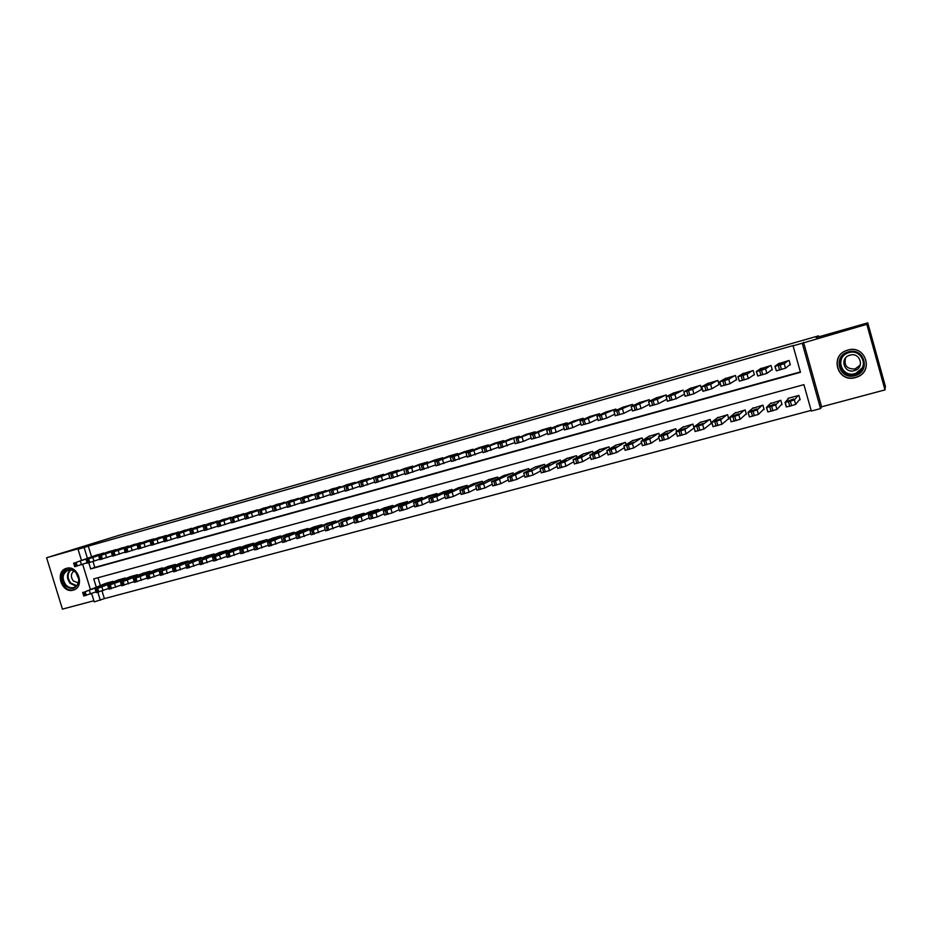 <?xml version="1.0" encoding="UTF-8"?>
<svg xmlns="http://www.w3.org/2000/svg" width="932" height="932" viewBox="0 0 932 932"><rect width="100%" height="100%" fill="white"/><g stroke="black" fill="none" stroke-linecap="round" stroke-linejoin="round"><path stroke-width="1.4" d="M73.185 590.131L73.488 590.038C85.231 586.962 78.008 564.536 66.487 568.345L66.358 568.392C54.51 571.351 61.594 593.847 73.185 590.131M855.448 377.565L856.706 377.169C874.356 371.542 865.444 344.397 847.805 350.094L847.258 350.257C829.061 355.337 837.437 383.18 855.448 377.565M102.054 591.039L104.372 598.624L94.214 601.897L91.662 593.591M818.75 336.836L818.482 335.87L119.249 535.259L46.6 557.744L62.432 609.132L93.864 600.756M818.482 335.87L816.152 337.57L867.774 322.868L885.4 386.454L884.981 389.902L866.807 324.313L802.242 343.221L820.521 408.6L811.318 411.047L803.92 384.648L93.748 578.9L96.229 587.02M803.559 342.312L821.593 406.806L884.981 389.902M821.593 406.806L820.521 408.6M104.372 598.624L811.143 410.406M867.774 322.868L866.807 324.313M104.314 553.165L96.905 554.924M116.582 549.729L109.114 551.488M128.954 546.257L121.428 548.039M141.408 542.774L133.824 544.556M153.862 538.882L146.324 541.038M166.63 535.702L158.929 537.508M179.398 532.125L171.628 533.943M192.26 528.526L184.431 530.343M205.238 524.891L197.328 526.72M218.309 521.233L210.341 523.062M231.486 517.54L223.447 519.38M244.778 513.823L236.67 515.676M258.176 510.072L249.997 511.924M271.678 506.286L263.441 508.15M285.297 502.476L276.99 504.352M299.032 498.643L290.644 500.519M312.872 494.764L304.415 496.651M326.829 490.861L318.29 492.69M340.914 486.923L332.305 488.811M355.115 482.962L354.941 482.392L346.436 484.85M369.433 478.955L369.258 478.372L360.672 480.854M383.868 474.924L383.693 474.318L375.037 476.823M398.43 470.858L398.244 470.229L389.518 472.757M413.121 466.757L412.923 466.105L404.127 468.656M427.939 462.622L427.73 461.946L418.852 464.52M442.875 458.451L442.665 457.752L433.718 460.35M457.95 454.257L457.74 453.511L448.7 456.132M473.153 450.016L472.932 449.247L463.821 451.892M488.496 445.752L488.263 444.937L479.071 447.616M503.967 441.442L503.723 440.591L494.461 443.294M519.59 437.096L519.322 436.211L509.979 438.937M535.341 432.728L535.061 431.796L525.636 434.545M551.231 428.312L550.94 427.334L541.434 430.118M567.273 423.874L566.971 422.825L557.371 425.644M583.455 419.388L583.129 418.282L573.448 421.136M599.777 414.88L599.439 413.703L589.676 416.581M616.262 410.336L615.901 409.078L606.045 411.991M632.898 405.758L632.513 404.418L622.564 407.354M649.686 401.156L649.278 399.7L639.247 402.682M666.636 396.519L666.194 394.958L656.07 397.976M683.261 390.159L673.044 393.211M700.841 389.832L701.703 389.588L700.491 385.312L690.193 388.411M718.222 384.963L719.096 384.718L717.885 380.431L707.493 383.576M735.767 380.058L736.653 379.813L735.441 375.503L724.945 378.695M753.487 375.107L754.372 374.85L753.161 370.517L742.571 373.767M771.37 370.097L772.267 369.853L771.044 365.495L760.372 368.804M799.213 399.991L800.122 399.746L798.899 395.389L788.029 398.337L788.192 398.908M781.133 404.872L782.041 404.628L780.818 400.282L770.193 403.707M763.226 409.707L764.124 409.463L762.9 405.14L752.369 408.472M745.495 414.495L746.381 414.251L745.157 409.952L734.707 413.214M727.915 419.237L728.801 418.992L727.589 414.717L717.221 417.92M710.51 423.932L711.372 423.699L710.172 419.435L699.885 422.58M693.257 428.58L694.119 428.359M97.977 577.747L100.33 585.436M700.654 422.021L693.758 427.066L692.919 424.118L682.725 427.205M676.597 431.469L675.817 428.755L665.716 431.796M659.6 435.861L658.877 433.345L648.858 436.339M642.765 440.23L642.09 437.889L632.164 440.848M626.083 444.587L625.454 442.397L615.621 445.31M609.563 448.909L608.98 446.871L599.218 449.748M593.195 453.22L592.635 451.298L582.966 454.14M576.978 457.495L576.454 455.69L566.866 458.497M560.901 461.748L560.4 460.035L550.894 462.808M544.975 465.977L544.498 464.346L535.073 467.083M529.19 470.171L528.735 468.621L519.392 471.336M513.544 474.33L513.113 472.862L503.851 475.541M498.038 478.466L497.63 477.056L488.438 479.7M482.66 482.555L482.275 481.215L473.165 483.836M467.433 486.632L467.048 485.339L458.02 487.937M452.323 490.663L451.962 489.428L443.015 492.003M437.353 494.671L437.003 493.494L428.126 496.034M422.511 498.643L422.173 497.513L413.365 500.03M407.785 502.593L407.47 501.498L398.745 503.991M393.199 506.507L392.885 505.447L384.229 507.917M378.73 510.387L378.427 509.361L369.853 511.808M364.389 514.231L364.097 513.252L355.581 515.676M350.164 518.052L349.884 517.109L341.438 519.508M336.056 521.85L335.788 520.93L327.412 523.306M322.064 525.601L321.808 524.716L313.502 527.069M308.201 529.341L307.944 528.479L299.708 530.809M294.442 533.034L294.186 532.207L286.019 534.514M280.8 536.716L280.555 535.9L272.447 538.195M267.263 540.35L267.03 539.57L258.991 541.841M253.842 543.973L253.609 543.205L245.64 545.453M240.526 547.55L240.305 546.804L232.394 549.041M227.326 551.115L227.105 550.393L219.265 552.594M214.22 554.645L214.01 553.934L206.228 556.124M201.23 558.14L201.021 557.464L193.308 559.631M188.346 561.623L188.136 560.947L180.482 563.103M175.554 565.072L175.356 564.419L167.76 566.551M162.867 568.485L162.681 567.856L155.131 569.976M150.285 571.887L150.099 571.269L142.608 573.366M137.796 575.254L137.61 574.648L130.189 576.733M125.412 578.597L125.226 578.003L117.863 580.077M113.11 581.918L112.935 581.335L105.631 583.385M88.808 562.823L90.684 568.916L800.472 372.311L793.062 345.83L793.714 345.399L88.272 546.117L91.546 556.777M93.014 561.577L94.808 567.425L800.355 371.915M789.416 365.053L790.324 364.796L789.101 360.428L778.337 363.806M683.61 394.644L684.472 394.411M81.445 560.283L78.043 549.228L87.2 546.187L46.6 557.744M78.043 549.228L84.113 547.503L87.398 558.221M88.272 546.117L84.113 547.503M793.062 345.83L802.242 343.221M90.346 589.292L82.68 564.314M97.848 592.286L100.306 600.278M94.808 567.425L90.684 568.916M788.192 360.684L784.231 363.678L780.177 364.96L774.876 366.299L779.152 363.224M774.888 366.323L776.356 370.831L785.501 368.21L790.219 364.412M783.09 363.748L777.125 365.414L783.09 363.748M797.99 395.634L794.39 399.875L790.359 401.214L785.012 402.414L788.938 398.092M799.936 399.094L795.66 404.395L789.742 406.247L786.282 406.923L785.024 402.449M793.19 399.758L793.668 398.978L787.214 401.377L793.19 399.758M848.365 351.865C864.325 346.797 871.269 371.821 854.982 375.619C839.103 380.547 832.194 355.779 848.365 351.865M854.761 374.687L855.716 374.384C869.871 369.922 862.787 348.149 848.644 352.704L848.155 352.855C833.639 356.968 840.384 379.184 854.761 374.687M860.248 365.006L855.098 368.944C847.013 369.235 843.833 365.6 845.545 358.016M854.283 370.656L854.912 370.47C864.943 367.348 859.98 351.947 849.972 355.15L849.576 355.278C839.371 358.214 844.159 373.837 854.283 370.656M847.875 350.106L847.328 350.269C829.282 355.325 837.588 382.947 855.471 377.378L856.718 376.982C874.239 371.402 865.397 344.456 847.875 350.106M75.981 572.376L78.987 579.343C77.449 588.709 72.812 590.795 65.054 585.599C56.468 576.896 67.85 562.998 75.981 572.376M65.869 584.958C68.281 587.405 70.937 588.255 73.826 587.498C77.205 586.17 78.859 583.397 78.766 579.168L75.993 572.714C73.605 570.291 70.972 569.44 68.118 570.163C62.374 573.483 61.629 578.411 65.869 584.958M73.884 571.001C70.774 573.751 70.599 577.071 73.36 580.974L78.3 582.919M67.139 568.194L67.046 568.229C59.916 572.33 58.972 578.446 64.238 586.577C67.232 589.618 70.529 590.667 74.129 589.723L74.991 589.385M770.147 365.752L765.568 368.909L759.638 370.715L756.295 371.507L761.188 368.268M756.306 371.542L757.751 376.015L766.826 373.417L772.174 369.515M764.508 368.955L758.601 370.61L764.508 368.955M752.264 370.773L747.068 374.093L743.002 375.386L737.888 376.668L743.387 373.266M737.899 376.703L739.344 381.165L748.338 378.578L754.291 374.559M746.124 374.116L740.276 375.759L746.124 374.116M734.556 375.747L728.754 379.231L724.677 380.524L719.667 381.782L725.76 378.217M720.925 386.232L730.024 383.693L736.583 379.545M727.904 379.219L722.114 380.85L727.904 379.219M717.011 380.675L710.627 384.322L704.732 386.116L701.621 386.85L708.297 383.122M702.879 391.277L711.885 388.76L719.026 384.485M709.858 384.287L704.126 385.895L709.858 384.287M779.921 400.527L775.692 404.931L771.649 406.27L766.407 407.435L770.95 402.962M781.878 404.069L776.95 409.428L767.875 411.979L766.419 407.482M774.585 404.791L775.179 403.975L768.679 406.387L774.585 404.791M762.015 405.385L757.168 409.929L751.274 411.769L747.977 412.422L753.126 407.797M763.984 408.962L758.438 414.402L749.444 416.942L748 412.468M756.167 409.765L756.877 408.927L750.318 411.35L756.167 409.765M744.284 410.197L738.831 414.891L734.777 416.231L729.733 417.35L735.476 412.573M746.252 413.808L740.09 419.342L730.991 421.788M737.934 414.705L738.75 413.831L732.133 416.266L737.934 414.705M726.715 414.95L720.669 419.796L716.603 421.136L711.664 422.231L717.99 417.315M728.684 418.596L721.927 424.223L712.91 426.646M719.865 419.586L720.797 418.678L714.122 421.136L719.865 419.586M699.629 385.557L692.662 389.355L686.779 391.149L683.75 391.859L690.996 387.98M684.997 396.263L693.921 393.77L701.645 389.366M691.998 389.296L686.313 390.892L691.998 389.296M709.299 419.668L702.681 424.654L703.94 429.07L695.004 431.469M711.279 423.338L703.94 429.07M701.971 424.421L703.019 423.489L696.274 425.959L701.971 424.421M693.758 427.066L702.681 424.654M682.41 390.403L674.873 394.341L668.99 396.135L666.042 396.822L673.848 392.803M667.289 401.203L676.131 398.745L684.414 394.213M674.302 394.259L668.663 395.844L674.302 394.259M692.057 424.351L684.869 429.477L680.779 430.817L676.026 431.865L683.494 426.67M694.025 428.021L686.115 433.858L677.273 436.234M684.239 429.221L685.404 428.254L678.613 430.735L684.239 429.221M665.343 395.191L657.258 399.292L651.386 401.075L648.509 401.739L656.862 397.568M649.755 406.107L658.505 403.661L666.869 399.245M656.769 399.176L651.188 400.748L656.769 399.176M674.966 428.976L667.23 434.242L663.13 435.582L658.47 436.607L666.485 431.283M676.481 432.984L668.465 438.599L659.705 440.964M666.683 433.963L667.953 432.972L661.103 435.465L666.683 433.963M648.427 399.945L635.682 405.478L631.139 406.608L640.039 402.298M632.385 410.954L641.041 408.531L649.359 404.29M639.399 404.045L633.877 405.595L639.399 404.045M658.039 433.566L649.744 438.96L645.643 440.312L641.065 441.314L649.627 435.85M658.971 437.947L650.99 443.306L642.311 445.636M649.301 438.669L650.664 437.644L643.767 440.16L649.301 438.669M631.675 404.651L618.382 410.325L613.932 411.431L623.357 406.981M615.167 415.754L623.753 413.365L632.001 409.264M622.203 408.88L616.728 410.406L622.203 408.88M641.263 438.122L632.432 443.644L628.319 444.983L623.834 445.962L632.921 440.382M641.612 442.84L633.667 447.966L625.069 450.273M632.071 443.317L633.539 442.281L626.595 444.797L632.071 443.317M615.073 409.311L601.245 415.124L596.888 416.22L606.837 411.629M598.123 420.518L606.627 418.142L614.817 414.192M605.159 413.657L599.73 415.171L605.159 413.657M624.626 442.63L615.283 448.28L609.458 450.086L606.767 450.575L616.378 444.867M624.417 447.663L616.518 452.579L607.99 454.874M615.004 447.931L616.576 446.871L609.575 449.399L615.004 447.931M598.624 413.936L584.271 419.889L579.995 420.949L590.457 416.231M581.23 425.237L589.653 422.883L597.773 419.05M588.267 418.386L582.908 419.901L588.267 418.386M608.153 447.092L598.286 452.87L594.162 454.222L589.851 455.154L599.975 449.306M607.373 452.416L599.521 457.146L591.074 459.418M598.088 452.509L599.765 451.414L592.717 453.966L598.088 452.509M582.325 418.515L567.46 424.608L563.266 425.644L574.228 420.786M564.489 429.908L572.842 427.578L580.892 423.85M571.549 423.081L566.225 424.573L571.549 423.081M591.832 451.519L581.452 457.414L577.316 458.765L573.087 459.674L583.723 453.721M590.48 457.123L582.675 461.678L574.322 463.926M581.335 457.041L583.117 455.911L576.011 458.474L581.335 457.041M566.167 423.058L550.8 429.279L546.688 430.293L558.14 425.307M547.911 434.533L556.183 432.227L564.163 428.603M554.971 427.73L549.694 429.209L554.971 427.73M575.65 455.899L564.769 461.923L558.979 463.728L556.486 464.159L567.611 458.078M573.739 461.759L565.992 466.163L557.709 468.388M564.734 461.526L566.609 460.373L559.456 462.948L564.734 461.526M550.148 427.555L534.292 433.904L530.261 434.895L542.191 429.792M531.485 439.123L539.686 436.828L547.597 433.31M538.545 432.343L533.325 433.799L538.545 432.343M559.608 460.257L548.249 466.396L542.459 468.19L540.036 468.61L551.639 462.412M557.15 466.35L549.472 470.613L541.259 472.815M548.296 465.965L550.264 464.8L543.065 467.386L548.296 465.965M534.281 432.017L516.316 438.949L526.394 434.23M515.21 443.667L523.33 441.395L531.17 437.958M522.281 436.91L517.097 438.355L522.281 436.91M543.706 464.567L531.869 470.811L526.091 472.606L523.737 473.013L535.818 466.699M540.711 470.881L533.092 475.017L524.961 477.207M531.997 470.38L526.836 471.872L531.997 470.38M518.542 436.432L501.731 443.038L497.863 443.982L510.724 438.623M499.063 448.175L514.895 442.572M506.158 441.43L501.032 442.921L506.158 441.43M527.955 468.831L511.493 476.555L507.591 477.382L520.126 470.951M524.425 475.367L516.864 479.386L508.79 481.553M515.839 474.738L510.724 476.229L515.839 474.738M502.954 440.813L485.677 447.535L481.879 448.467L495.207 442.991M483.067 452.637L498.76 447.127M490.174 445.904L485.083 447.395L490.174 445.904M512.332 473.072L495.405 480.9L491.583 481.704L504.573 475.169M508.278 479.805L500.775 483.708L492.772 485.863M499.843 479.071L494.752 480.539L499.843 479.071M487.494 445.158L469.763 451.997L466.047 452.905L479.817 447.313M467.212 457.064L482.776 451.647M474.341 450.354L469.285 451.822L474.341 450.354M496.849 477.266L483.638 483.848L477.883 485.63L475.716 485.991L489.16 479.351M492.282 484.197L484.838 487.995L476.893 490.139M483.976 483.358L478.932 484.826L483.976 483.358M472.175 449.457L453.989 456.424L450.354 457.309L464.555 451.601M451.507 461.457L466.932 456.109M458.649 454.758L453.628 456.226L458.649 454.758M481.506 481.425L463.67 489.475L460 490.244L473.887 483.487M476.415 488.543L469.052 492.236L461.154 494.379M468.26 487.611L463.239 489.067L468.26 487.611M456.983 453.733L438.366 460.804L434.801 461.666L449.434 455.853M435.931 465.802L451.239 460.548M443.096 459.115L438.098 460.571L443.096 459.115M466.291 485.549L448.024 493.704L444.424 494.449L458.742 487.599M460.699 492.853L453.395 496.453L445.554 498.573M452.684 491.816L447.698 493.273L452.684 491.816M441.919 457.962L421.334 465.581L434.44 460.058M420.495 470.112L435.675 464.928M427.672 463.437L422.72 464.893L427.672 463.437M451.216 489.638L436.689 496.535L430.968 498.305L428.988 498.62L443.725 491.665M445.123 497.106L437.889 500.624L430.095 502.732M437.248 495.987L432.285 497.432L437.248 495.987M426.996 462.156L406.002 469.879L419.575 464.241M405.199 474.388L420.25 469.274M412.398 467.724L407.47 469.169L412.398 467.724M436.258 493.692L417.128 502.045L413.68 502.756L428.837 495.708M429.675 501.323L422.511 504.76L414.775 506.857M421.94 500.123L417.012 501.567L421.94 500.123M412.189 466.315L390.799 474.143L404.838 468.377M390.042 478.617L404.966 473.572M397.253 471.976L392.36 473.409L397.253 471.976M421.439 497.711L401.89 506.158L398.512 506.857L414.064 499.703M414.367 505.505L407.272 508.86L399.583 510.946M406.771 504.224L401.878 505.657L406.771 504.224M397.51 470.439L377.239 477.941L390.228 472.477M375.002 482.823L389.809 477.836M382.237 476.182L377.378 477.615L382.237 476.182M406.736 501.696L386.792 510.247L383.471 510.922L399.432 503.676M399.199 509.641L392.162 512.915L384.532 515M391.731 508.29L386.873 509.711L391.731 508.29M382.959 474.516L360.8 482.555L375.736 476.555M360.113 486.982L374.781 482.065M367.359 480.364L362.525 481.774L367.359 480.364M392.162 505.645L371.81 514.289L368.571 514.942L384.916 507.602M384.159 513.742L377.192 516.945L369.608 519.019M376.831 512.32L371.996 513.742L376.831 512.32M368.536 478.57L345.993 486.702L361.371 480.586M345.341 491.106L359.892 486.248M352.611 484.5L347.799 485.91L352.611 484.5M377.716 509.559L356.968 518.297L353.799 518.938L370.528 511.505M369.247 517.796L362.35 520.941L354.812 523.003M362.047 516.316L357.247 517.726L362.047 516.316M354.23 482.59L332.782 490.407L347.123 484.593M330.697 495.195L345.131 490.407M337.99 488.601L333.202 489.999L337.99 488.601M363.387 513.45L340.797 522.666L356.257 515.373M354.463 521.827L347.636 524.891L340.145 526.953M347.403 520.277L342.627 521.675L347.403 520.277M340.04 486.574L318.22 494.484L332.992 488.554M316.181 499.249L330.499 494.519M323.486 492.667L318.732 494.065L323.486 492.667M349.174 517.295L326.223 526.603L342.114 519.217M339.807 525.811L325.606 530.867M332.875 524.203L328.122 525.601L332.875 524.203M325.979 490.535L302.341 498.946L318.989 492.492M301.793 503.268L315.983 498.585M309.109 496.698L304.38 498.084L309.109 496.698M335.077 521.116L313.21 530.122L310.228 530.716L328.076 523.015M325.28 529.76L311.195 534.747M318.476 528.095L313.758 529.481L318.476 528.095M312.022 494.449L288.046 502.954L305.09 496.395M287.522 507.253L301.595 502.628M294.861 500.694L290.155 502.08L294.861 500.694M321.109 524.902L298.881 533.989L295.957 534.572L314.166 526.79M310.869 533.675L296.9 538.591M304.205 531.962L299.51 533.337L304.205 531.962M298.193 498.34L273.868 506.926L291.32 500.263M273.379 511.202L287.336 506.635M280.73 504.655L276.047 506.029L280.73 504.655M307.245 528.665L283.246 538.218L300.36 530.529M296.586 537.554L282.734 542.401M290.05 535.784L285.378 537.158L290.05 535.784M284.47 502.197L261.216 510.48L277.654 504.107M259.352 515.116L273.192 510.596M266.715 508.592L262.067 509.955L266.715 508.592M293.51 532.393L270.571 541.643L267.775 542.179L286.672 534.234M282.431 541.399L268.684 546.187M276.012 539.581L271.363 540.944L276.012 539.581M270.863 506.018L245.873 514.779L264.094 507.917M245.442 519.008L259.178 514.534M252.828 512.483L248.192 513.847L252.828 512.483M279.868 536.086L256.591 545.418L253.865 545.942L273.099 537.915M268.381 545.208L254.751 549.938M262.102 543.344L257.477 544.696L262.102 543.344M257.36 509.804L233.431 518.262L250.65 511.691M231.649 522.852L245.267 518.437M239.046 516.351L234.445 517.703L239.046 516.351M266.354 539.745L242.739 549.158L240.06 549.67L259.632 541.574M254.459 548.983L240.934 553.655M248.296 547.072L243.695 548.424L248.296 547.072M243.974 513.567L218.356 522.491L237.322 515.431M216.83 522.875L217.983 526.72L231.486 522.304M225.393 520.184L220.802 521.536L225.393 520.184M252.945 543.379L228.992 552.874L226.383 553.363L246.281 545.185M240.654 552.723L227.233 557.336M234.619 550.765L230.041 552.117L234.619 550.765M230.693 517.295L206.112 525.928L224.099 519.147M203.269 526.685L204.423 530.506L217.808 526.137M211.844 523.982L207.288 525.322L211.844 523.982M239.641 546.991L215.374 556.555L212.811 557.033L233.035 548.785M226.954 556.439L213.638 560.994M221.047 554.435L216.492 555.787L221.047 554.435M217.529 521L191.281 530.087L210.982 522.84M190.967 534.222L204.248 529.935M198.411 527.745L193.868 529.085L198.411 527.745M226.453 550.567L201.86 560.202L219.894 552.338M213.381 560.12L200.17 564.629M207.58 558.082L203.048 559.41L207.58 558.082M204.458 524.669L179.259 533.453L197.968 526.498M177.628 537.939L190.804 533.71M185.084 531.485L180.563 532.824L185.084 531.485M213.358 554.109L188.462 563.825L206.857 555.88M199.914 563.767L186.808 568.217M194.24 561.681L189.72 563.021L194.24 561.681M191.503 528.304L164.673 537.543L185.06 530.122M163.263 537.904L164.405 541.678L177.476 537.449M171.872 535.189L167.376 536.517L171.872 535.189M200.38 557.639L173.853 567.774L193.926 559.386M186.551 567.378L173.55 571.782M180.994 565.27L176.509 566.586L180.994 565.27M178.641 531.927L151.52 541.236L172.245 533.721M151.275 545.302L164.242 541.154M158.766 538.871L154.293 540.187L158.766 538.871M187.495 561.122L161.993 570.978L181.099 562.858M173.305 570.966L160.409 575.324M167.865 568.811L163.403 570.139L167.865 568.811M165.884 535.504L139.788 544.521L159.547 537.286M138.262 548.936L151.124 544.824M145.765 542.517L141.315 543.834L145.765 542.517M174.715 564.594L148.922 574.508L168.366 566.307M160.164 574.531L147.373 578.83M154.852 572.33L150.401 573.646L154.852 572.33M153.232 539.057L126.845 548.156L146.941 540.828M124.224 548.855L125.366 552.583L138.122 548.47M132.868 546.129L128.441 547.445L132.868 546.129M162.04 568.031L135.956 578.003L155.749 569.732M147.139 578.05L134.441 582.314M141.932 575.825L137.505 577.141L141.932 575.825M140.674 542.587L114.007 551.756L134.441 544.335M112.551 556.113L125.214 552.082M120.088 549.717L115.673 551.022L120.088 549.717M149.47 571.433L123.094 581.486L143.213 573.133M134.208 581.556L121.614 585.762M129.117 579.296L124.713 580.601L129.117 579.296M128.22 546.082L100.004 555.682L122.034 547.83M99.852 559.666L112.411 555.67M107.401 553.282L111.747 551.721L107.401 553.282M136.992 574.823L109.067 585.273L130.783 576.5M121.393 585.016L108.893 589.187M116.407 582.721L120.694 580.974L116.407 582.721M115.859 549.554L88.645 558.862L109.72 551.29M87.247 563.184L99.712 559.223M94.808 556.812L99.223 555.239L94.808 556.812M124.608 578.178L97.685 588.348L118.457 579.844M108.671 588.465L96.276 592.589M103.801 586.135L108.147 584.376L103.801 586.135M103.603 553.002L76.121 562.38L97.511 554.715M74.746 566.668L87.119 562.753M82.331 560.307L86.793 558.722L82.331 560.307M112.329 581.498L85.138 591.738L106.225 583.164M96.054 591.867L83.752 595.956M91.289 589.513L95.705 587.743L91.289 589.513M785.501 368.21L784.231 363.678M781.459 369.491L780.177 364.96M779.571 370.016L778.302 365.484M794.39 399.875L795.66 404.395M788.472 401.715L789.742 406.247M790.359 401.214L791.629 405.735M788.088 401.284L787.901 400.62M863.044 367.185L855.04 374.047C845.068 377.239 835.992 365.437 842.039 357.189M847.701 353.007C834.688 357.818 841.747 377.81 854.97 373.627C861.378 371.262 864.15 366.847 863.288 360.404M76.168 586.17L70.191 583.362C66.556 578.411 66.533 573.926 70.133 569.895M70.774 569.93C67.232 573.821 67.221 578.178 70.762 583.013L76.634 585.727M766.826 373.417L765.568 368.909M762.772 374.711L761.502 370.19M760.908 375.223L759.638 370.715M748.338 378.578L747.068 374.093M744.26 379.872L743.002 375.386M742.42 380.384L741.161 375.899M730.024 383.693L728.754 379.231M725.935 384.986L724.677 380.524M724.117 385.498L722.848 381.025M711.885 388.76L710.627 384.322M707.796 390.054L706.526 385.603M705.99 390.555L704.732 386.116M775.692 404.931L776.95 409.428M769.785 406.771L771.055 411.268M771.649 406.27L772.908 410.767M769.657 406.282L769.471 405.606M757.168 409.929L758.438 414.402M751.274 411.769L752.543 416.243M753.114 411.268L754.384 415.754M751.402 411.222L751.215 410.534M738.831 414.891L740.09 419.342M732.948 416.721L734.206 421.182M734.777 416.231L736.035 420.682M733.333 416.115L733.135 415.427M720.669 419.796L721.927 424.223M714.797 421.625L716.056 426.064M716.603 421.136L717.861 425.575M715.427 420.961L715.228 420.274M693.921 393.77L692.662 389.355M689.82 395.075L688.562 390.648M688.026 395.564L686.779 391.149M696.81 426.483L698.068 430.899M698.604 426.006L699.862 430.409M697.684 425.761L697.486 425.074M676.131 398.745L674.873 394.341M672.019 400.038L670.76 395.634M670.248 400.527L668.99 396.135M684.869 429.477L686.115 433.858M679.009 431.295L680.255 435.687M680.779 430.817L682.038 435.209M680.115 430.514L679.917 429.827M658.505 403.661L657.258 399.292M654.392 404.954L653.134 400.574M652.633 405.443L651.386 401.075M667.23 434.242L668.465 438.599M661.371 436.06L662.617 440.428M663.13 435.582L664.376 439.951M662.71 435.221L662.512 434.533M641.041 408.531L639.806 404.185M636.929 409.835L635.682 405.478M635.181 410.313L633.935 405.956M649.744 438.96L650.99 443.306M643.907 440.778L645.142 445.123M645.643 440.312L646.89 444.657M645.468 439.881L645.27 439.193M623.753 413.365L622.518 409.032M619.629 414.658L618.382 410.325M617.904 415.148L616.658 410.802M632.432 443.644L633.667 447.966M626.595 445.449L627.842 449.783M628.319 444.983L629.554 449.317M628.378 444.506L628.191 443.818M606.627 418.142L605.392 413.831M602.491 419.447L601.245 415.124M600.779 419.924L599.544 415.602M615.283 448.28L616.518 452.579M609.458 450.086L610.693 454.385M611.159 449.62L612.394 453.931M611.462 449.073L611.264 448.397M589.653 422.883L588.418 418.596M585.506 424.188L584.271 419.889M583.816 424.654L582.582 420.355M598.286 452.87L599.521 457.146M592.472 454.676L593.707 458.952M594.162 454.222L595.397 458.497M594.686 453.616L594.488 452.929M572.842 427.578L571.607 423.303M568.695 428.883L567.46 424.608M567.017 429.349L565.782 425.074M581.452 457.414L582.675 461.678M575.638 459.22L576.873 463.484M577.316 458.765L578.551 463.029M578.073 458.101L577.875 457.426M556.183 432.227L554.959 427.974M552.035 433.531L550.8 429.279M550.369 433.986L549.146 429.734M564.769 461.923L565.992 466.163M558.979 463.728L560.202 467.969M560.633 463.274L561.856 467.515M561.612 462.552L561.413 461.876M539.686 436.828L538.451 432.599M535.516 438.133L534.292 433.904M533.873 438.599L532.65 434.359M548.249 466.396L549.472 470.613M542.459 468.19L543.682 472.408M544.102 467.736L545.325 471.965M545.29 466.955L545.103 466.291M523.33 441.395L522.106 437.19M519.159 442.7L517.936 438.483M517.54 443.154L516.316 438.949M531.869 470.811L533.092 475.017M526.091 472.606L527.314 476.811M527.722 472.163L528.945 476.368M529.131 471.324L528.933 470.66M507.125 445.915L505.913 441.733M502.954 447.232L501.731 443.038M501.346 447.675L500.123 443.481M515.641 475.203L516.864 479.386M509.874 476.986L511.097 481.168M511.493 476.555L512.705 480.737M513.101 475.658L512.915 474.994M491.071 450.401L489.859 446.23M486.888 451.705L485.677 447.535M485.292 452.16L484.081 447.977M499.564 479.549L500.775 483.708M493.809 481.331L495.02 485.49M495.405 480.9L496.628 485.059M497.222 479.945L497.036 479.293M475.157 454.839L473.945 450.692M470.975 456.156L469.763 451.997M469.39 456.598L468.179 452.439M483.638 483.848L484.838 487.995M477.883 485.63L479.095 489.778M479.467 485.199L480.679 489.347M481.495 484.197L481.296 483.545M459.394 459.243L458.183 455.119M455.2 460.559L453.989 456.424M453.639 460.99L452.428 456.855M467.841 488.123L469.052 492.236M462.097 489.894L463.309 494.018M463.67 489.475L464.882 493.599M465.895 488.415L465.709 487.762M443.76 463.612L442.56 459.499M439.578 464.917L438.366 460.804M438.017 465.348L436.817 461.235M452.195 492.352L453.395 496.453M446.463 494.123L447.675 498.224M448.024 493.704L449.224 497.805M450.436 492.585L450.249 491.945M428.277 467.934L427.077 463.833M424.083 469.239L422.883 465.138M422.546 469.67L421.334 465.581M436.689 496.535L437.889 500.624M430.968 498.305L432.168 502.395M432.506 497.886L433.706 501.975M435.104 496.721L434.929 496.092M412.923 472.209L411.723 468.144M408.729 473.526L407.529 469.448M407.202 473.957L406.002 469.879M421.311 500.694L422.511 504.76M415.602 502.453L416.802 506.53M417.128 502.045L418.328 506.111M419.924 500.822L419.738 500.204M397.708 476.462L396.519 472.408M393.514 477.778L392.314 473.712M391.999 478.198L390.799 474.143M406.072 504.806L407.272 508.86M400.376 506.565L401.575 510.62M401.89 506.158L403.09 510.212M404.861 504.888L404.686 504.27M382.633 480.667L381.444 476.636M378.427 481.984L377.239 477.941M376.924 482.403L375.736 478.361M390.974 508.895L392.162 512.915M385.289 510.643L386.477 514.674M386.792 510.247L387.98 514.278M389.937 508.919L389.762 508.313M367.686 484.85L366.497 480.83M363.48 486.155L362.28 482.135M361.989 486.574L360.8 482.555M376.004 512.938L377.192 516.945M370.319 514.685L371.518 518.705M371.81 514.289L373.01 518.297M375.142 512.915L374.967 512.309M352.867 488.985L351.679 484.978M348.661 490.29L347.473 486.283M347.182 490.71L345.993 486.702M361.162 516.945L362.35 520.941M355.5 518.693L356.676 522.689M356.968 518.297L358.156 522.293M360.474 516.876L360.3 516.281M338.176 493.086L337 489.102M333.971 494.391L332.782 490.407M332.503 494.799L331.314 490.815M346.459 520.918L347.636 524.891M340.797 522.666L341.974 526.65M342.254 522.269L343.442 526.254M345.923 520.802L345.749 520.219M323.614 497.152L322.437 493.179M319.396 498.457L318.22 494.484M317.952 498.865L316.763 494.892M331.874 524.867L333.05 528.817M326.223 526.603L327.4 530.564M327.668 526.207L328.856 530.168M331.512 524.693L331.338 524.11M309.179 501.171L308.003 497.234M304.962 502.488L303.785 498.538M303.529 502.896L302.341 498.946M317.416 528.77L318.593 532.708M311.777 530.506L312.954 534.444M313.21 530.122L314.387 534.059M294.861 505.167L293.697 501.241M290.644 506.484L289.468 502.546M289.223 506.88L288.046 502.954M303.075 532.638L304.251 536.564M297.448 534.374L298.624 538.3M298.881 533.989L300.046 537.915M280.672 509.14L279.507 505.226M276.454 510.445L275.278 506.53M275.045 510.841L273.868 506.926M288.862 536.483L290.038 540.385M283.246 538.218L284.411 542.121M284.656 537.834L285.833 541.737M266.61 513.066L265.434 509.163M262.381 514.371L261.216 510.48M260.983 514.767L259.807 510.864M274.777 540.292L275.942 544.183M269.162 542.016L270.338 545.907M270.571 541.643L271.736 545.535M252.654 516.957L251.489 513.078M248.436 518.274L247.26 514.382M247.038 518.658L245.873 514.779M260.797 544.067L261.962 547.934M255.205 545.791L256.37 549.659M256.591 545.418L257.756 549.286M238.825 520.813L237.66 516.957M234.596 522.13L233.431 518.262M233.221 522.514L232.056 518.646M246.945 547.806L248.11 551.662M241.353 549.53L242.518 553.387M242.739 549.158L243.904 553.014M225.101 524.646L223.948 520.802M220.872 525.963L219.719 522.106M219.509 526.335L218.356 522.491M233.21 551.523L234.363 555.356M227.629 553.235L228.794 557.08M228.992 552.874L230.157 556.707M211.506 528.444L210.341 524.623M207.277 529.76L206.112 525.928M205.914 530.133L204.76 526.3M219.579 555.204L220.733 559.025M214.022 556.917L215.175 560.738M215.374 556.555L216.527 560.377M198.015 532.207L196.862 528.397M193.786 533.523L192.633 529.702M192.435 533.896L191.281 530.087M206.077 558.862L207.219 562.66M200.52 560.563L201.673 564.373M201.86 560.202L203.013 564.011M184.629 535.947L183.488 532.149M180.4 537.251L179.259 533.453M179.072 537.624L177.919 533.826M192.679 562.474L193.821 566.26M187.134 564.186L188.276 567.972M188.462 563.825L189.615 567.611M171.36 539.651L170.218 535.865M167.143 540.956L165.989 537.17M165.814 541.329L164.673 537.543M179.387 566.073L180.528 569.836M173.853 567.774L174.995 571.549M175.169 567.413L176.323 571.188M158.207 543.321L157.065 539.558M153.978 544.626L152.836 540.863M152.673 544.999L151.52 541.236M166.211 569.627L167.352 573.39M160.677 571.328L161.83 575.091M161.993 570.978L163.135 574.729M145.159 546.967L144.017 543.216M140.93 548.272L139.788 544.521M139.625 548.633L138.484 544.882M153.139 573.157L154.269 576.896M147.617 574.858L148.759 578.597M148.922 574.508L150.064 578.248M132.216 550.579L131.074 546.851M127.987 551.884L126.845 548.156M126.694 552.245L125.552 548.517M140.173 576.663L141.303 580.391M134.662 578.353L135.804 582.081M135.956 578.003L137.097 581.731M119.378 554.167L118.236 550.451M115.149 555.472L114.007 551.756M113.867 555.833L112.725 552.105M127.311 580.135L128.441 583.851M121.812 581.824L122.954 585.541M123.094 581.486L124.236 585.191M106.644 557.72L105.502 554.016M102.415 559.025L101.273 555.321M101.145 559.375L100.004 555.682M114.554 583.583L115.684 587.277M109.067 585.273L110.209 588.966M110.337 584.923L111.479 588.628M94.004 561.239L92.874 557.557M89.775 562.555L88.645 558.862M88.517 562.905L87.387 559.212M101.903 587.009L103.033 590.678M96.427 588.686L97.557 592.368M97.685 588.348L98.815 592.03M81.48 564.745L80.35 561.076M77.251 566.05L76.121 562.38M76.005 566.4L74.875 562.73M89.356 590.399L90.474 594.057M83.892 592.076L85.01 595.734M85.138 591.738L86.268 595.408M73.488 590.038L74.362 589.711M776.356 370.831L775.074 366.299M785.233 402.449L786.503 406.969M854.912 370.47L855.716 368.757M863.347 366.206C862.088 369.818 859.642 372.334 855.984 373.744L855.716 374.384M74.513 587.23L73.826 587.498M757.751 376.015L756.493 371.518M739.344 381.165L738.074 376.679M721.112 386.256L719.842 381.794M703.043 391.3L701.784 386.862M766.617 407.482L767.875 411.979M748.175 412.468L749.444 416.942M729.919 417.408L731.177 421.847M711.838 422.289L713.085 426.716M685.16 396.286L683.902 391.883M693.921 427.136L695.179 431.539M667.44 401.238L666.182 396.846M676.178 431.935L677.424 436.316M649.884 406.142L648.637 401.774M658.609 436.689L659.856 441.046M632.502 410.989L631.255 406.643M641.193 441.384L642.439 445.729M615.271 415.8L614.037 411.478M623.951 446.055L625.186 450.366M598.216 420.565L596.969 416.255M606.872 450.669L608.107 454.967M581.312 425.283L580.077 420.996M589.944 455.247L591.168 459.523M564.559 429.967L563.324 425.703M573.168 459.779L574.403 464.031M547.969 434.592L546.735 430.351M556.555 464.264L557.779 468.505M531.52 439.182L530.296 434.964M540.094 468.714L541.317 472.932M515.233 443.737L514.01 439.531M523.772 473.13L524.996 477.324M499.086 448.245L497.874 444.051M507.614 477.499L508.825 481.669M483.091 452.707L481.879 448.548M491.583 481.832L492.795 485.98M467.235 457.134L466.023 452.987M475.716 486.12L476.916 490.255M451.519 461.526L450.319 457.391M459.977 490.372L461.189 494.496M435.955 465.872L434.743 461.759M444.378 494.589L445.589 498.69M420.518 470.182L419.318 466.093M428.93 498.771L430.13 502.849M405.222 474.446L404.022 470.38M413.61 502.907L414.798 506.973M390.054 478.687L388.854 474.633M398.418 507.008L399.618 511.051M375.025 482.881L373.837 478.85M383.367 511.086L384.567 515.105M360.125 487.04L358.937 483.021M368.455 515.116L369.631 519.124M345.353 491.164L344.164 487.168M353.659 519.112L354.847 523.097M330.72 495.253L329.532 491.269M338.992 523.073L340.18 527.046M316.204 499.307L315.016 495.346M324.452 526.999L325.641 530.96M301.805 503.327L300.628 499.377M310.041 530.902L311.218 534.828M287.545 507.299L286.369 503.373M295.759 534.758L296.924 538.673M273.391 511.26L272.226 507.346M281.592 538.591L282.757 542.494M259.364 515.175L258.199 511.284M267.542 542.389L268.707 546.269M245.454 519.054L244.289 515.175M253.609 546.152L254.774 550.02M231.66 522.899L230.507 519.042M239.792 549.88L240.957 553.736M226.092 553.585L227.257 557.418M212.508 557.254L213.673 561.076M190.978 534.269L189.825 530.459M199.04 560.901L200.194 564.699M177.639 537.985L176.486 534.199M185.678 564.512L186.831 568.299M172.432 568.089L173.573 571.864M151.287 545.348L150.145 541.585M159.29 571.642L160.432 575.394M138.274 548.983L137.132 545.232M146.254 575.16L147.396 578.9M133.323 578.655L134.464 582.384M112.562 556.159L111.421 552.443M120.508 582.127L121.638 585.832M99.864 559.701L98.722 556.008M107.786 585.564L108.916 589.257M87.259 563.219L86.128 559.538M95.157 588.977L96.287 592.647M74.758 566.703L73.64 563.045M82.645 592.356L83.764 596.014"/></g></svg>
